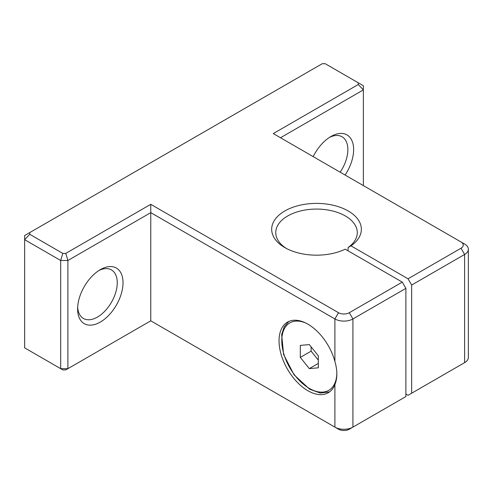 <?xml version="1.0" encoding="UTF-8"?>
<svg xmlns="http://www.w3.org/2000/svg" width="493" height="493" viewBox="0 0 493 493"><rect width="100%" height="100%" fill="white"/><g stroke="black" fill="none" stroke-linecap="round" stroke-linejoin="round"><path stroke-width="0.74" d="M318.324 355.798L318.324 367.809L309.314 368.616L300.305 357.407L300.305 345.396L309.314 344.595L318.324 355.798M311.114 346.832L311.114 351.17L300.305 357.407M318.324 363.415L309.314 368.616M311.114 351.17L318.324 360.13M461.017 248.213L464.622 254.456L411.649 285.04L411.649 393.217L464.622 362.638A12.738 7.358 0 0 0 468.35 357.437L468.35 249.255A12.738 7.358 0 0 0 464.622 244.053L273.282 133.585L358.269 84.519L358.269 82.799L325.22 63.714L322.237 63.714L29.746 232.585L29.746 234.304L62.796 253.39L65.779 253.39L150.766 204.318L338.5 312.71A7.641 4.412 0 0 0 349.309 312.71L402.282 282.125L345.217 249.181A44.845 25.889 180 0 1 284.812 247.591A44.845 25.889 180 0 1 283.863 211.54A44.845 25.889 180 0 1 346.246 209.901A44.845 25.889 180 0 1 350.979 245.853L408.044 278.798L461.017 248.213A7.641 4.412 0 0 0 461.017 241.977L464.622 244.053M338.5 312.71L334.901 318.946A12.738 7.358 0 0 0 352.914 318.946L405.887 288.368L405.887 396.551L349.309 429.212A7.641 4.412 0 0 1 338.5 429.212L334.901 427.129A12.738 7.358 0 0 0 352.914 427.129L349.309 429.212M411.649 393.217L408.044 395.3L405.887 394.049M334.901 361.455A40.765 23.535 -120 0 0 287.487 322.132A40.765 23.535 -120 0 0 281.238 354.8A40.765 23.535 -120 0 0 307.872 390.721A40.765 23.535 -120 0 0 328.258 392.742A40.765 23.535 -120 0 0 334.901 384.62C337.495 378.168 337.495 370.446 334.901 361.455L334.901 318.946L150.766 212.643L67.892 260.489L67.892 368.672L65.779 369.892L62.796 369.892L60.682 368.672L67.892 368.672L150.766 320.82L338.5 429.212M468.35 249.255A12.738 7.358 0 0 1 464.622 254.456L464.622 362.638L461.017 364.721A7.641 4.412 0 0 0 461.017 364.715A7.641 4.412 0 0 0 461.041 364.703M408.044 278.798L411.649 285.04M405.887 288.368L402.282 282.125M286.322 248.423A40.765 23.535 180 0 1 275.753 232.616A40.765 23.535 180 0 1 316.518 209.075A40.765 23.535 180 0 1 357.289 232.616A40.765 23.535 180 0 1 348.089 247.511L350.979 245.853M348.089 247.511L348.089 250.838M358.269 82.799L363.366 85.739L363.366 185.596M29.746 234.304L24.65 239.684L24.65 347.867L60.682 368.672L60.682 260.489L24.65 239.684L24.65 235.525L29.746 232.585M65.779 253.39L67.892 260.489L60.682 260.489L62.796 253.39M100.319 322.071A32.107 18.537 -60 0 1 77.617 308.963A32.107 18.537 -60 0 1 100.319 269.646A32.107 18.537 -60 0 1 123.022 282.748A32.107 18.537 -60 0 1 100.319 322.071M150.766 204.318L150.766 320.82M313.184 156.626A32.107 18.537 -60 0 1 330.932 136.499A32.107 18.537 -60 0 1 352.359 141.688A32.107 18.537 -60 0 1 345.082 175.04M358.269 84.519L363.366 89.899L280.486 137.75M98.828 270.558A28.027 16.183 -60 0 1 111.449 269.917A28.027 16.183 -60 0 1 115.75 292.38A28.027 16.183 -60 0 1 97.435 317.079A28.027 16.183 -60 0 1 83.422 318.466A28.027 16.183 -60 0 1 77.666 307.213M329.441 137.418A28.027 16.183 -60 0 1 342.068 136.777A28.027 16.183 -60 0 1 340.145 172.193M305.913 323.094A38.935 22.481 -120 0 0 281.836 342.709A38.935 22.481 -120 0 0 309.314 388.392A38.935 22.481 -120 0 0 336.842 372.449M349.309 312.71L352.914 318.946L352.914 427.129M464.622 362.638L461.017 364.721L464.622 362.638M334.901 384.62L334.901 427.129M329.552 391.892L320.259 393.05L309.696 389.23L294.068 374.846L283.598 354.449L281.657 334.581L284.202 326.853L288.873 321.436"/></g></svg>
